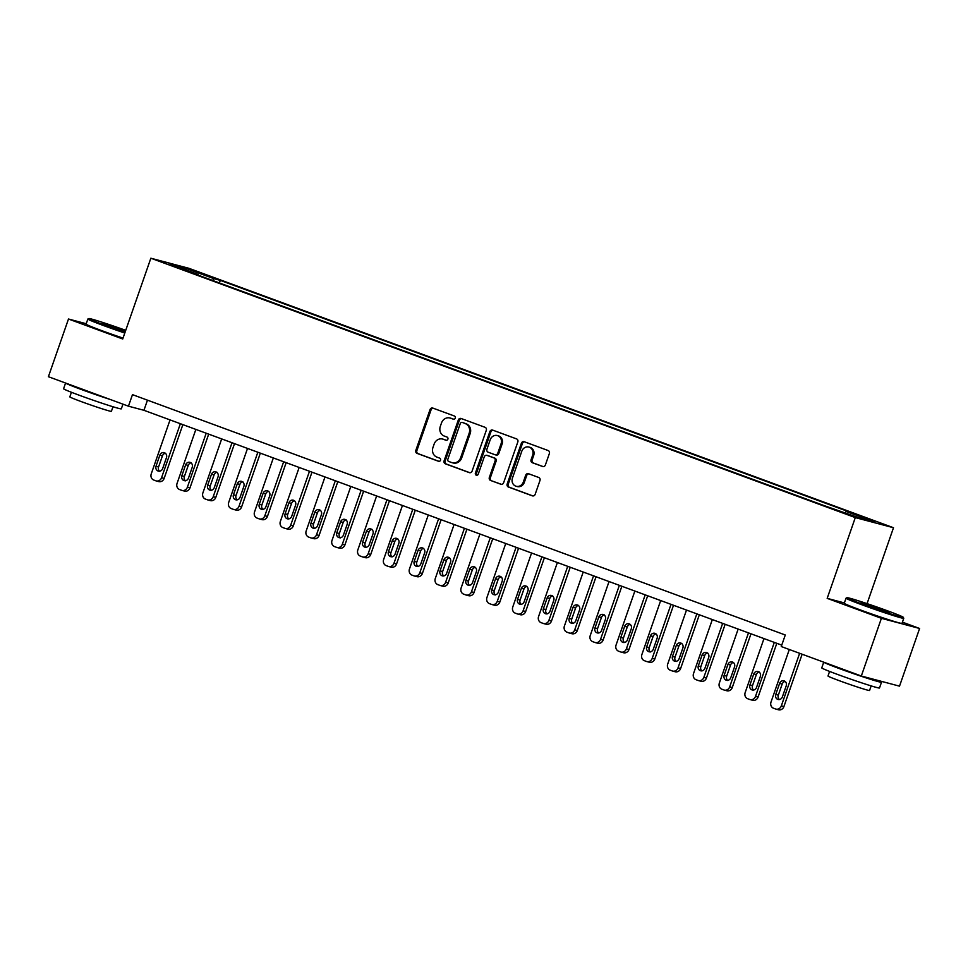 <?xml version="1.0" encoding="UTF-8"?>
<svg xmlns="http://www.w3.org/2000/svg" width="968" height="968" viewBox="0 0 968 968"><rect width="100%" height="100%" fill="white"/><g stroke="black" fill="none" stroke-linecap="round" stroke-linejoin="round"><path stroke-width="1.45" d="M455.262 418.128A1.682 1.512 -75.1 0 0 454.391 416.01L432.841 408.085A2.396 2.154 -75.1 0 0 430.034 409.597L415.829 450.374A2.396 2.154 -75.1 0 0 417.075 453.387L438.613 461.312A1.682 1.512 -75.1 0 0 439.714 458.142L436.931 457.126A7.683 6.909 -75.1 0 1 432.962 447.482L434.148 444.082A7.683 6.909 -75.1 0 1 442.606 439.048A7.683 6.909 -75.1 0 1 443.162 439.23L445.945 440.246A1.682 1.512 -75.1 0 0 447.059 437.076L444.264 436.06A7.683 6.909 -75.1 0 1 440.307 426.416L441.481 423.016A7.683 6.909 -75.1 0 1 449.951 417.982A7.683 6.909 -75.1 0 1 450.495 418.164L453.29 419.192A1.682 1.512 -75.1 0 0 455.262 418.128M874.394 520.966L863.698 517.517L874.394 520.966M542.564 466.491A2.396 2.154 -75.1 0 0 545.383 464.979L549.364 453.544A2.396 2.154 -75.1 0 0 548.13 450.531L524.196 441.723A2.396 2.154 -75.1 0 0 521.377 443.235L507.184 484.012A2.396 2.154 -75.1 0 0 508.418 487.025L532.352 495.834A2.396 2.154 -75.1 0 0 535.171 494.309L539.975 480.491A2.396 2.154 -75.1 0 0 538.74 477.478L528.504 473.715A2.396 2.154 -75.1 0 0 525.684 475.227L523.301 482.088A6.425 5.772 -75.1 0 1 516.222 486.287A6.425 5.772 -75.1 0 1 512.447 478.083L521.788 451.245A6.425 5.772 -75.1 0 1 528.867 447.034A6.425 5.772 -75.1 0 1 532.642 455.238L531.081 459.715A2.396 2.154 -75.1 0 0 532.327 462.728L542.915 466.588M844.386 602.931L827.18 598.357L881.4 618.322L861.314 676.015L899.514 686.155L919.6 628.474L902.418 622.146M827.18 598.357L855.301 517.59L150.851 258.214L189.038 268.354L893.5 527.729L855.301 517.59M86.225 323.723L68.486 319.016L122.718 338.981L150.851 258.214M68.486 319.016L48.4 376.709L128.454 406.185L143.942 410.299L781.757 645.136M861.314 676.015L781.261 646.539L785.278 634.996L132.471 394.641L128.454 406.185M486.299 430.324A2.396 2.154 -75.1 0 0 485.065 427.311L461.131 418.503A2.396 2.154 -75.1 0 0 458.312 420.015L444.118 460.792A2.396 2.154 -75.1 0 0 445.353 463.805L469.286 472.614A2.396 2.154 -75.1 0 0 472.106 471.089L486.299 430.324M492.664 430.107L516.597 438.915A2.396 2.154 -75.1 0 1 517.832 441.928L503.638 482.705A2.396 2.154 -75.1 0 1 500.819 484.218L490.582 480.455A2.396 2.154 -75.1 0 1 489.336 477.442L495.096 460.901A2.396 2.154 -75.1 0 0 493.861 457.888L487.061 455.396A2.396 2.154 -75.1 0 0 484.242 456.908L478.252 474.126A1.682 1.512 -75.1 0 1 475.409 473.074L489.844 431.631A2.396 2.154 -75.1 0 1 492.664 430.107M194.205 271.197L209.112 276.207L194.205 271.197M198.21 275.142L824.058 505.574L858.192 517.505L874.092 521.728L846.201 511.455L852.445 513.125L220.293 280.369L214.049 278.711L212.5 280.405M198.15 274.488L170.259 264.216L186.158 268.438L214.049 278.711M881.4 618.322L919.6 628.474M867.062 603.633L893.5 527.729M147.463 400.159L143.942 410.299M219.385 282.946L220.293 280.369M845.088 512.689L846.201 511.455M186.292 270.12L186.158 268.438M453.798 419.265L451.536 418.43A7.683 6.909 -75.1 0 0 450.979 418.261L449.951 417.982M442.606 439.048L443.646 439.327A7.683 6.909 -75.1 0 1 444.191 439.496L446.466 440.331M433.265 408.242A2.396 2.154 -75.1 0 0 431.062 409.875L416.869 450.652A2.396 2.154 -75.1 0 0 418.103 453.665L439.133 461.397M461.554 418.648A2.396 2.154 -75.1 0 0 459.352 420.293L445.147 461.058A2.396 2.154 -75.1 0 0 446.393 464.071L469.891 472.735M462.256 422.496A1.682 1.512 -75.1 0 0 460.284 423.548L447.821 459.34A1.682 1.512 -75.1 0 0 448.692 461.446L451.632 462.535A7.683 6.909 -75.1 0 0 452.189 462.704A7.683 6.909 -75.1 0 0 460.647 457.67L469.165 433.216A7.683 6.909 -75.1 0 0 465.197 423.573L463.297 422.762A1.682 1.512 -75.1 0 0 463.043 422.701M452.189 462.704L453.218 462.982A7.683 6.909 -75.1 0 0 461.675 457.949L460.647 457.67M463.297 422.762L466.237 423.851A7.683 6.909 -75.1 0 1 470.194 433.482L461.675 457.949M501.424 484.339L490.582 480.455M487.751 455.577A2.396 2.154 -75.1 0 1 488.102 455.662L494.89 458.166A2.396 2.154 -75.1 0 1 496.124 461.179L490.365 477.708A2.396 2.154 -75.1 0 0 491.611 480.721M493.087 430.264A2.396 2.154 -75.1 0 0 490.885 431.897L476.45 473.352A1.682 1.512 -75.1 0 0 476.946 475.252M501.073 443.743A6.425 5.772 -75.1 0 0 497.298 435.539A6.425 5.772 -75.1 0 0 490.219 439.75L486.928 449.212A2.396 2.154 -75.1 0 0 488.174 452.213L494.963 454.718A2.396 2.154 -75.1 0 0 497.782 453.205L501.073 443.743L502.102 444.022A6.425 5.772 -75.1 0 0 498.326 435.818L497.298 435.539M495.991 454.996A2.396 2.154 -75.1 0 0 498.81 453.472L497.782 453.205M502.102 444.022L498.81 453.472M528.867 447.034L529.895 447.313A6.425 5.772 -75.1 0 1 533.67 455.517L532.122 459.994A2.396 2.154 -75.1 0 0 533.356 462.994L543.169 466.612M516.222 486.287L517.251 486.565A6.425 5.772 -75.1 0 0 524.329 482.354L523.301 482.088M528.915 473.872A2.396 2.154 -75.1 0 0 526.713 475.506L524.329 482.354M524.62 441.868A2.396 2.154 -75.1 0 0 522.418 443.513L508.212 484.278A2.396 2.154 -75.1 0 0 509.458 487.291L532.957 495.955M180.375 423.706L161.571 477.708A4.888 4.404 -75.1 0 1 155.824 480.806L153.767 480.043A4.888 4.404 -75.1 0 1 151.238 473.909L170.041 419.906M182.867 424.625L164.149 478.398A4.888 4.404 104.9 0 1 158.764 481.604L156.175 480.914M165.371 453.266A3.908 3.521 -75.1 0 0 162.43 455.892L158.571 466.963A3.908 3.521 -75.1 0 0 159.659 471.343M162.6 468.718L166.46 457.646A3.908 3.521 -75.1 0 0 159.841 455.202L155.993 466.286A3.908 3.521 -75.1 0 0 162.6 468.718M206.196 433.216L187.393 487.219A4.888 4.404 -75.1 0 1 181.645 490.316L179.588 489.554A4.888 4.404 -75.1 0 1 177.059 483.419L195.863 429.417M208.689 434.136L189.97 487.908A4.888 4.404 104.9 0 1 184.585 491.103L182.008 490.425M191.192 462.777A3.908 3.521 -75.1 0 0 188.252 465.402L184.392 476.474A3.908 3.521 -75.1 0 0 185.481 480.854M188.421 478.228L192.281 467.145A3.908 3.521 -75.1 0 0 185.674 464.713L181.815 475.796A3.908 3.521 -75.1 0 0 188.421 478.228M232.017 442.727L213.214 496.729A4.888 4.404 -75.1 0 1 207.479 499.815L205.41 499.064A4.888 4.404 -75.1 0 1 202.881 492.918L221.684 438.915M234.522 443.646L215.791 497.407A4.888 4.404 104.9 0 1 210.407 500.613L207.83 499.936M217.013 472.287A3.908 3.521 -75.1 0 0 214.073 474.913L210.213 485.984A3.908 3.521 -75.1 0 0 211.302 490.352M214.243 487.739L218.102 476.655A3.908 3.521 -75.1 0 0 211.496 474.223L207.636 485.295A3.908 3.521 -75.1 0 0 214.243 487.739M257.839 452.238L239.036 506.228A4.888 4.404 -75.1 0 1 233.3 509.325L231.231 508.563A4.888 4.404 -75.1 0 1 228.702 502.428L247.518 448.426M260.344 453.157L241.613 506.917A4.888 4.404 104.9 0 1 236.228 510.124L233.651 509.434M242.847 481.786A3.908 3.521 -75.1 0 0 239.895 484.411L236.035 495.495A3.908 3.521 -75.1 0 0 237.124 499.863M240.076 497.237L243.924 486.166A3.908 3.521 -75.1 0 0 237.317 483.734L233.457 494.805A3.908 3.521 -75.1 0 0 240.076 497.237M283.66 461.736L264.857 515.738A4.888 4.404 -75.1 0 1 259.122 518.836L257.052 518.074A4.888 4.404 -75.1 0 1 254.536 511.939L273.339 457.937M286.165 462.656L267.434 516.428A4.888 4.404 104.9 0 1 262.05 519.635L259.472 518.945M268.668 491.296A3.908 3.521 -75.1 0 0 265.716 493.922L261.868 505.006A3.908 3.521 -75.1 0 0 262.945 509.374M265.897 506.748L269.745 495.676A3.908 3.521 -75.1 0 0 263.139 493.232L259.279 504.316A3.908 3.521 -75.1 0 0 265.897 506.748M125.731 330.342A29.826 1.089 19.2 0 0 88.826 318.557A29.826 1.089 19.2 0 0 104.375 325.054A29.826 1.089 19.2 0 0 125.041 332.314M124.787 333.028A30.565 1.113 -160.8 0 1 103.83 325.659A30.565 1.113 -160.8 0 1 87.858 319.041A30.565 1.113 -160.8 0 1 87.894 319.004L88.826 318.557M125.235 331.734L102.886 323.518L125.525 330.911M125.271 331.637L106.891 325.296M122.948 404.152L121.327 408.835A30.565 1.113 -160.8 0 1 79.558 395.355A30.565 1.113 -160.8 0 1 63.598 388.725L65.582 383.026M110.497 399.566A30.565 1.113 -160.8 0 1 81.566 389.584A30.565 1.113 -160.8 0 1 65.642 383.05M112.99 406.754L111.393 411.327A22.01 0.799 -160.8 0 1 81.324 401.623A22.01 0.799 -160.8 0 1 69.829 396.856L71.426 392.27M123.021 338.11A30.565 1.113 -160.8 0 1 102.051 330.741A30.565 1.113 -160.8 0 1 86.092 324.111L87.858 319.041M93.872 393.444A16.625 0.605 -160.8 0 1 87.447 391.145A16.625 0.605 -160.8 0 1 82.28 389.172M887.729 610.893A29.826 1.089 19.2 0 0 847 597.704A29.826 1.089 19.2 0 0 862.548 604.201A29.826 1.089 19.2 0 0 903.301 617.318A29.826 1.089 19.2 0 0 887.729 610.893M903.301 617.318L903.761 618.25A30.565 1.113 -160.8 0 1 903.761 618.286A30.565 1.113 -160.8 0 1 861.992 604.806A30.565 1.113 -160.8 0 1 846.032 598.188A30.565 1.113 -160.8 0 1 846.068 598.151L847 597.704M881.437 609.223L889.205 612.466L861.06 602.665L881.437 609.223M884.958 611.377L865.065 604.443M878.182 680.492A30.565 1.113 -160.8 0 1 881.509 682.21L879.489 687.982A30.565 1.113 -160.8 0 1 837.731 674.502A30.565 1.113 -160.8 0 1 821.759 667.884L823.744 662.185M881.509 682.21A30.565 1.113 -160.8 0 1 839.74 668.731A30.565 1.113 -160.8 0 1 823.816 662.209M871.152 685.901L869.566 690.474A22.01 0.799 -160.8 0 1 839.486 680.77A22.01 0.799 -160.8 0 1 828.003 676.003L829.588 671.429M903.761 618.286L901.995 623.368A30.565 1.113 -160.8 0 1 860.225 609.888A30.565 1.113 -160.8 0 1 844.265 603.27L846.032 598.188M852.034 672.603A16.625 0.605 -160.8 0 1 845.621 670.292A16.625 0.605 -160.8 0 1 840.454 668.331M309.494 471.247L290.678 525.249A4.888 4.404 -75.1 0 1 284.943 528.346L282.874 527.584A4.888 4.404 -75.1 0 1 280.357 521.449L299.16 467.447M311.986 472.166L293.268 525.939A4.888 4.404 104.9 0 1 287.871 529.145L285.294 528.455M294.49 500.807A3.908 3.521 -75.1 0 0 291.549 503.433L287.69 514.504A3.908 3.521 -75.1 0 0 288.767 518.884M291.719 516.259L295.579 505.175A3.908 3.521 -75.1 0 0 288.96 502.743L285.1 513.827A3.908 3.521 -75.1 0 0 291.719 516.259M335.315 480.757L316.512 534.76A4.888 4.404 -75.1 0 1 310.764 537.845L308.707 537.095A4.888 4.404 -75.1 0 1 306.178 530.948L324.982 476.958M337.808 481.677L319.089 535.437A4.888 4.404 104.9 0 1 313.705 538.644L311.115 537.966M320.311 510.317A3.908 3.521 -75.1 0 0 317.371 512.943L313.511 524.015A3.908 3.521 -75.1 0 0 314.6 528.395M317.54 525.769L321.4 514.686A3.908 3.521 -75.1 0 0 314.781 512.254L310.934 523.325A3.908 3.521 -75.1 0 0 317.54 525.769M361.137 490.268L342.333 544.27A4.888 4.404 -75.1 0 1 336.586 547.356L334.529 546.593A4.888 4.404 -75.1 0 1 332 540.459L350.803 486.456M363.629 491.187L344.911 544.948A4.888 4.404 104.9 0 1 339.526 548.154L336.937 547.464M346.133 519.828A3.908 3.521 -75.1 0 0 343.192 522.442L339.332 533.525A3.908 3.521 -75.1 0 0 340.421 537.893M343.362 535.268L347.222 524.196A3.908 3.521 -75.1 0 0 340.615 521.764L336.755 532.836A3.908 3.521 -75.1 0 0 343.362 535.268M386.958 499.766L368.155 553.769A4.888 4.404 -75.1 0 1 362.419 556.866L360.35 556.104A4.888 4.404 -75.1 0 1 357.821 549.969L376.625 495.967M389.463 500.686L370.732 554.458A4.888 4.404 104.9 0 1 365.347 557.665L362.77 556.975M371.954 529.327A3.908 3.521 -75.1 0 0 369.014 531.952L365.154 543.036A3.908 3.521 -75.1 0 0 366.243 547.404M369.183 544.778L373.043 533.707A3.908 3.521 -75.1 0 0 366.436 531.275L362.576 542.346A3.908 3.521 -75.1 0 0 369.183 544.778M412.779 509.277L393.976 563.279A4.888 4.404 -75.1 0 1 388.241 566.377L386.171 565.615A4.888 4.404 -75.1 0 1 383.643 559.48L402.446 505.477M415.284 510.196L396.553 563.969A4.888 4.404 104.9 0 1 391.169 567.175L388.591 566.486M397.787 538.837A3.908 3.521 -75.1 0 0 394.835 541.463L390.975 552.534A3.908 3.521 -75.1 0 0 392.064 556.915M395.004 554.289L398.864 543.217A3.908 3.521 -75.1 0 0 392.258 540.773L388.398 551.857A3.908 3.521 -75.1 0 0 395.004 554.289M438.601 518.788L419.797 572.79A4.888 4.404 -75.1 0 1 414.062 575.887L411.993 575.125A4.888 4.404 -75.1 0 1 409.464 568.99L428.279 514.988M441.106 519.707L422.375 573.479A4.888 4.404 104.9 0 1 416.99 576.674L414.413 575.996M423.609 548.348A3.908 3.521 -75.1 0 0 420.656 550.974L416.809 562.045A3.908 3.521 -75.1 0 0 417.886 566.425M420.838 563.799L424.686 552.716A3.908 3.521 -75.1 0 0 418.079 550.284L414.219 561.367A3.908 3.521 -75.1 0 0 420.838 563.799M464.422 528.298L445.619 582.3A4.888 4.404 -75.1 0 1 439.883 585.386L437.814 584.624A4.888 4.404 -75.1 0 1 435.298 578.489L454.101 524.487M466.927 529.218L448.208 582.978A4.888 4.404 104.9 0 1 442.812 586.184L440.234 585.507M449.43 557.858A3.908 3.521 -75.1 0 0 446.478 560.484L442.63 571.556A3.908 3.521 -75.1 0 0 443.707 575.924M446.659 573.298L450.519 562.226A3.908 3.521 -75.1 0 0 443.901 559.794L440.041 570.866A3.908 3.521 -75.1 0 0 446.659 573.298M490.256 537.809L471.44 591.799A4.888 4.404 -75.1 0 1 465.705 594.896L463.636 594.134A4.888 4.404 -75.1 0 1 461.119 588L479.922 533.997M492.748 538.728L474.03 592.489A4.888 4.404 104.9 0 1 468.633 595.695L466.056 595.005M475.252 567.357A3.908 3.521 -75.1 0 0 472.311 569.983L468.451 581.066A3.908 3.521 -75.1 0 0 469.541 585.434M472.481 582.809L476.341 571.737A3.908 3.521 -75.1 0 0 469.722 569.305L465.874 580.376A3.908 3.521 -75.1 0 0 472.481 582.809M516.077 547.307L497.274 601.309A4.888 4.404 -75.1 0 1 491.526 604.407L489.469 603.645A4.888 4.404 -75.1 0 1 486.94 597.51L505.744 543.508M518.57 548.227L499.851 601.999A4.888 4.404 104.9 0 1 494.466 605.206L491.877 604.516M501.073 576.867A3.908 3.521 -75.1 0 0 498.133 579.493L494.273 590.577A3.908 3.521 -75.1 0 0 495.362 594.945M498.302 592.319L502.162 581.248A3.908 3.521 -75.1 0 0 495.543 578.803L491.696 589.887A3.908 3.521 -75.1 0 0 498.302 592.319M541.899 556.818L523.095 610.82A4.888 4.404 -75.1 0 1 517.348 613.918L515.291 613.155A4.888 4.404 -75.1 0 1 512.762 607.021L531.565 553.018M544.391 557.737L525.672 611.51A4.888 4.404 104.9 0 1 520.288 614.716L517.698 614.027M526.894 586.378A3.908 3.521 -75.1 0 0 523.954 589.004L520.094 600.075A3.908 3.521 -75.1 0 0 521.183 604.456M524.124 601.83L527.984 590.746A3.908 3.521 -75.1 0 0 521.377 588.314L517.517 599.398A3.908 3.521 -75.1 0 0 524.124 601.83M567.72 566.328L548.916 620.331A4.888 4.404 -75.1 0 1 543.181 623.416L541.112 622.666A4.888 4.404 -75.1 0 1 538.583 616.519L557.386 562.529M570.225 567.248L551.494 621.008A4.888 4.404 104.9 0 1 546.109 624.215L543.532 623.537M552.716 595.889A3.908 3.521 -75.1 0 0 549.776 598.514L545.916 609.586A3.908 3.521 -75.1 0 0 547.005 613.954M549.945 611.34L553.805 600.257A3.908 3.521 -75.1 0 0 547.198 597.825L543.338 608.896A3.908 3.521 -75.1 0 0 549.945 611.34M593.541 575.839L574.738 629.841A4.888 4.404 -75.1 0 1 569.002 632.927L566.933 632.165A4.888 4.404 -75.1 0 1 564.404 626.03L583.22 572.028M596.046 576.759L577.315 630.519A4.888 4.404 104.9 0 1 571.931 633.725L569.353 633.036M578.549 605.399A3.908 3.521 -75.1 0 0 575.597 608.013L571.737 619.096A3.908 3.521 -75.1 0 0 572.826 623.465M575.766 620.839L579.626 609.767A3.908 3.521 -75.1 0 0 573.02 607.335L569.16 618.407A3.908 3.521 -75.1 0 0 575.766 620.839M619.363 585.337L600.559 639.34A4.888 4.404 -75.1 0 1 594.824 642.437L592.755 641.675A4.888 4.404 -75.1 0 1 590.238 635.54L609.041 581.538M621.867 586.257L603.137 640.029A4.888 4.404 104.9 0 1 597.752 643.236L595.175 642.546M604.371 614.898A3.908 3.521 -75.1 0 0 601.418 617.524L597.571 628.607A3.908 3.521 -75.1 0 0 598.648 632.975M601.6 630.35L605.448 619.278A3.908 3.521 -75.1 0 0 598.841 616.846L594.981 627.917A3.908 3.521 -75.1 0 0 601.6 630.35M645.196 594.848L626.381 648.85A4.888 4.404 -75.1 0 1 620.645 651.948L618.576 651.186A4.888 4.404 -75.1 0 1 616.059 645.051L634.863 591.049M647.689 595.768L628.97 649.54A4.888 4.404 104.9 0 1 623.573 652.747L620.996 652.057M630.192 624.408A3.908 3.521 -75.1 0 0 627.252 627.034L623.392 638.106A3.908 3.521 -75.1 0 0 624.469 642.486M627.421 639.86L631.281 628.776A3.908 3.521 -75.1 0 0 624.663 626.344L620.803 637.428A3.908 3.521 -75.1 0 0 627.421 639.86M671.018 604.359L652.214 658.361A4.888 4.404 -75.1 0 1 646.467 661.459L644.398 660.696A4.888 4.404 -75.1 0 1 641.881 654.562L660.684 600.559M673.51 605.278L654.791 659.051A4.888 4.404 104.9 0 1 649.407 662.245L646.818 661.567M656.014 633.919A3.908 3.521 -75.1 0 0 653.073 636.545L649.213 647.616A3.908 3.521 -75.1 0 0 650.302 651.996M653.243 649.371L657.103 638.287A3.908 3.521 -75.1 0 0 650.484 635.855L646.636 646.939A3.908 3.521 -75.1 0 0 653.243 649.371M696.839 613.869L678.036 667.872A4.888 4.404 -75.1 0 1 672.288 670.957L670.231 670.195A4.888 4.404 -75.1 0 1 667.702 664.06L686.506 610.058M699.332 614.789L680.613 668.549A4.888 4.404 104.9 0 1 675.228 671.756L672.639 671.078M681.835 643.43A3.908 3.521 -75.1 0 0 678.895 646.055L675.035 657.127A3.908 3.521 -75.1 0 0 676.124 661.495M679.064 658.869L682.924 647.798A3.908 3.521 -75.1 0 0 676.317 645.366L672.457 656.437A3.908 3.521 -75.1 0 0 679.064 658.869M722.66 623.368L703.857 677.37A4.888 4.404 -75.1 0 1 698.122 680.468L696.053 679.705A4.888 4.404 -75.1 0 1 693.524 673.571L712.327 619.568M725.153 624.3L706.434 678.06A4.888 4.404 104.9 0 1 701.05 681.266L698.472 680.577M707.656 652.928A3.908 3.521 -75.1 0 0 704.716 655.554L700.856 666.637A3.908 3.521 -75.1 0 0 701.945 671.005M704.885 668.38L708.745 657.308A3.908 3.521 -75.1 0 0 702.139 654.876L698.279 665.948A3.908 3.521 -75.1 0 0 704.885 668.38M748.482 632.878L729.678 686.881A4.888 4.404 -75.1 0 1 723.943 689.978L721.874 689.216A4.888 4.404 -75.1 0 1 719.345 683.081L738.148 629.079M750.986 633.798L732.256 687.57A4.888 4.404 104.9 0 1 726.871 690.777L724.294 690.087M733.478 662.439A3.908 3.521 -75.1 0 0 730.538 665.064L726.678 676.148A3.908 3.521 -75.1 0 0 727.767 680.516M730.707 677.89L734.567 666.819A3.908 3.521 -75.1 0 0 727.96 664.375L724.1 675.458A3.908 3.521 -75.1 0 0 730.707 677.89M774.303 642.389L755.5 696.391A4.888 4.404 -75.1 0 1 749.764 699.489L747.695 698.727A4.888 4.404 -75.1 0 1 745.166 692.592L763.982 638.59M776.808 643.309L758.077 697.081A4.888 4.404 104.9 0 1 752.693 700.275L750.115 699.598M759.311 671.949A3.908 3.521 -75.1 0 0 756.359 674.575L752.499 685.646A3.908 3.521 -75.1 0 0 753.588 690.027M756.54 687.401L760.388 676.317A3.908 3.521 -75.1 0 0 753.782 673.885L749.922 684.969A3.908 3.521 -75.1 0 0 756.54 687.401M799.641 653.303L781.321 705.902A4.888 4.404 -75.1 0 1 775.586 708.987L773.517 708.237A4.888 4.404 -75.1 0 1 771 702.09L789.307 649.504M802.133 654.223L783.911 706.58A4.888 4.404 104.9 0 1 778.514 709.786L775.937 709.108M785.133 681.46A3.908 3.521 -75.1 0 0 782.18 684.086L778.332 695.157A3.908 3.521 -75.1 0 0 779.409 699.525M782.362 696.912L786.222 685.828A3.908 3.521 -75.1 0 0 779.603 683.396L775.743 694.467A3.908 3.521 -75.1 0 0 782.362 696.912M451.536 418.43L450.495 418.164M444.191 439.496L443.162 439.23M418.103 453.665L417.075 453.387M416.869 450.652L415.829 450.374M431.062 409.875L430.034 409.597M446.393 464.071L445.353 463.805M445.147 461.058L444.118 460.792M459.352 420.293L458.312 420.015M470.194 433.482L469.165 433.216M466.237 423.851L465.197 423.573M490.365 477.708L489.336 477.442M496.124 461.179L495.096 460.901M494.89 458.166L493.861 457.888M488.102 455.662L487.061 455.396M476.45 473.352L475.409 473.074M490.885 431.897L489.844 431.631M533.356 462.994L532.327 462.728M532.122 459.994L531.081 459.715M533.67 455.517L532.642 455.238M526.713 475.506L525.684 475.227M509.458 487.291L508.418 487.025M508.212 484.278L507.184 484.012M522.418 443.513L521.377 443.235M161.571 477.708L164.149 478.398M158.571 466.963L155.993 466.286M162.43 455.892L159.841 455.202M187.393 487.219L189.97 487.908M184.392 476.474L181.815 475.796M188.252 465.402L185.674 464.713M213.214 496.729L215.791 497.407M210.213 485.984L207.636 485.295M214.073 474.913L211.496 474.223M239.036 506.228L241.613 506.917M236.035 495.495L233.457 494.805M239.895 484.411L237.317 483.734M264.857 515.738L267.434 516.428M261.868 505.006L259.279 504.316M265.716 493.922L263.139 493.232M290.678 525.249L293.268 525.939M287.69 514.504L285.1 513.827M291.549 503.433L288.96 502.743M316.512 534.76L319.089 535.437M313.511 524.015L310.934 523.325M317.371 512.943L314.781 512.254M342.333 544.27L344.911 544.948M339.332 533.525L336.755 532.836M343.192 522.442L340.615 521.764M368.155 553.769L370.732 554.458M365.154 543.036L362.576 542.346M369.014 531.952L366.436 531.275M393.976 563.279L396.553 563.969M390.975 552.534L388.398 551.857M394.835 541.463L392.258 540.773M419.797 572.79L422.375 573.479M416.809 562.045L414.219 561.367M420.656 550.974L418.079 550.284M445.619 582.3L448.208 582.978M442.63 571.556L440.041 570.866M446.478 560.484L443.901 559.794M471.44 591.799L474.03 592.489M468.451 581.066L465.874 580.376M472.311 569.983L469.722 569.305M497.274 601.309L499.851 601.999M494.273 590.577L491.696 589.887M498.133 579.493L495.543 578.803M523.095 610.82L525.672 611.51M520.094 600.075L517.517 599.398M523.954 589.004L521.377 588.314M548.916 620.331L551.494 621.008M545.916 609.586L543.338 608.896M549.776 598.514L547.198 597.825M574.738 629.841L577.315 630.519M571.737 619.096L569.16 618.407M575.597 608.013L573.02 607.335M600.559 639.34L603.137 640.029M597.571 628.607L594.981 627.917M601.418 617.524L598.841 616.846M626.381 648.85L628.97 649.54M623.392 638.106L620.803 637.428M627.252 627.034L624.663 626.344M652.214 658.361L654.791 659.051M649.213 647.616L646.636 646.939M653.073 636.545L650.484 635.855M678.036 667.872L680.613 668.549M675.035 657.127L672.457 656.437M678.895 646.055L676.317 645.366M703.857 677.37L706.434 678.06M700.856 666.637L698.279 665.948M704.716 655.554L702.139 654.876M729.678 686.881L732.256 687.57M726.678 676.148L724.1 675.458M730.538 665.064L727.96 664.375M755.5 696.391L758.077 697.081M752.499 685.646L749.922 684.969M756.359 674.575L753.782 673.885M781.321 705.902L783.911 706.58M778.332 695.157L775.743 694.467M782.18 684.086L779.603 683.396M463.176 422.726L462.135 422.447M487.92 455.613L486.892 455.335M496.161 455.045L495.132 454.779"/></g></svg>
